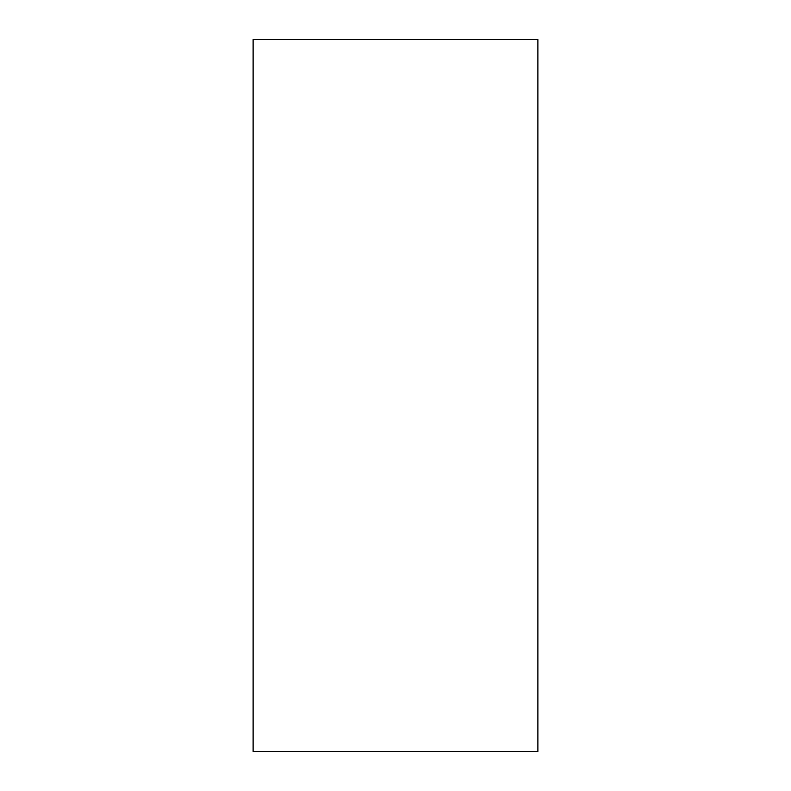 <?xml version="1.0" encoding="UTF-8"?>
<svg xmlns="http://www.w3.org/2000/svg" width="791" height="791" viewBox="0 0 791 791"><rect width="100%" height="100%" fill="white"/><g stroke="black" fill="none" stroke-linecap="round" stroke-linejoin="round"><path stroke-width="1.19" d="M253.12 39.55L253.12 751.45L537.88 751.45L537.88 39.55L253.12 39.55"/></g></svg>
